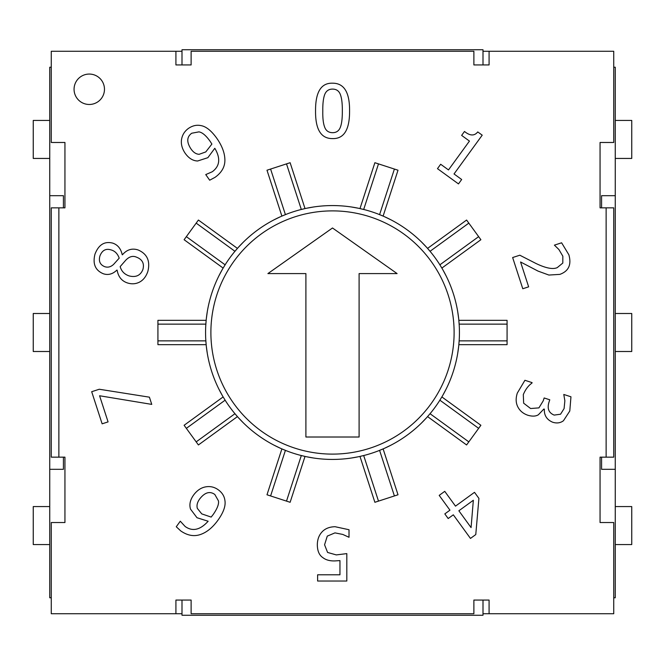 <?xml version="1.0" encoding="UTF-8"?>
<svg xmlns="http://www.w3.org/2000/svg" width="665" height="665" viewBox="0 0 665 665"><rect width="100%" height="100%" fill="white"/><g stroke="black" fill="none" stroke-linecap="round" stroke-linejoin="round"><path stroke-width="1" d="M631.75 544.053L631.75 544.569L615.258 544.569M631.75 544.569L631.75 507.079M615.258 506.564L631.75 506.564M49.742 506.564L33.25 506.564L33.25 544.569L49.742 544.569M33.25 544.569L33.25 544.053M33.25 507.079L33.25 506.564M615.258 120.431L631.75 120.431L631.75 120.947M631.75 157.921L631.75 158.436L615.258 158.436M631.75 158.436L631.75 120.431M49.742 120.431L33.25 120.431L33.25 158.436L49.742 158.436M33.25 158.436L33.25 157.921M33.25 120.947L33.25 120.431M631.75 314.013L631.75 313.498L615.258 313.498M631.75 350.987L631.75 351.502L615.258 351.502M631.75 313.498L631.75 351.502M49.742 351.502L33.25 351.502L33.25 350.987M33.25 314.013L33.25 313.498L49.742 313.498M33.25 313.498L33.25 351.502M267.895 273.589L332.5 227.987L397.105 273.589L359.1 273.589L359.1 437.013L305.9 437.013L305.9 273.589L267.895 273.589M454.112 332.5A121.612 121.612 0 0 1 271.694 437.819A121.612 121.612 0 0 1 271.694 227.181A121.612 121.612 0 0 1 454.112 332.5M182.002 51.263L175.917 51.263L175.917 64.946L182.002 64.946L182.002 49.742L482.998 49.742L482.998 64.946L489.083 64.946L473.879 64.946L473.879 51.263L191.121 51.263L191.121 64.946L175.917 64.946L175.917 51.263L51.263 51.263L51.263 142.476L64.946 142.476L64.946 207.846L51.263 207.846L51.263 457.154L64.946 457.154L64.946 522.524L51.263 522.524L51.263 613.737L175.917 613.737L175.917 600.054L182.002 600.054L182.002 615.258L482.998 615.258L482.998 600.054L489.083 600.054L489.083 613.737L482.998 613.737M606.131 457.154L613.737 457.154L613.737 207.846L606.131 207.846L606.131 457.154L600.054 457.154L600.054 522.524L613.737 522.524L613.737 613.737L489.083 613.737L489.083 600.054L473.879 600.054L473.879 613.737L191.121 613.737L191.121 600.054L175.917 600.054L175.917 613.737L182.002 613.737M606.131 207.846L600.054 207.846L600.054 142.476L613.737 142.476L613.737 51.263L489.083 51.263L489.083 64.946L489.083 51.263L482.998 51.263M270.597 495.949L285.41 450.38L281.885 448.908A126.94 126.94 0 0 1 237.43 416.606L234.945 413.713L196.175 441.876M281.885 448.908L266.989 494.777L290.123 502.291L305.019 456.423L301.312 455.542L286.507 501.119M186.35 428.351L225.119 400.189L223.132 396.93L184.114 425.276L198.411 444.952L237.43 416.606M223.132 396.93A126.94 126.94 0 0 1 206.15 344.661L205.842 340.862L157.921 340.862M157.921 324.138L205.842 324.138L206.15 320.339L157.921 320.339L157.921 344.661L206.15 344.661M206.15 320.339A126.94 126.94 0 0 1 223.132 268.07L225.119 264.811L186.35 236.649M196.175 223.124L234.945 251.287L237.43 248.394L198.411 220.049L184.114 239.724L223.132 268.07M237.43 248.394A126.94 126.94 0 0 1 281.885 216.092L285.41 214.62L270.597 169.051M286.507 163.881L301.312 209.458L305.019 208.577L290.123 162.709L266.989 170.223L281.885 216.092M305.019 208.577A126.94 126.94 0 0 1 359.981 208.577L363.688 209.458L378.493 163.881M394.403 169.051L379.59 214.62L383.115 216.092L398.011 170.223L374.877 162.709L359.981 208.577M383.115 216.092A126.94 126.94 0 0 1 427.57 248.394L430.056 251.287L468.825 223.124M478.65 236.649L439.881 264.811L441.868 268.07L480.886 239.724L466.589 220.049L427.57 248.394M441.868 268.07A126.94 126.94 0 0 1 458.85 320.339L459.158 324.138L507.079 324.138M507.079 340.862L459.158 340.862L458.85 344.661L507.079 344.661L507.079 320.339L458.85 320.339M458.85 344.661A126.94 126.94 0 0 1 441.868 396.93L439.881 400.189L478.65 428.351M468.825 441.876L430.056 413.713L427.57 416.606L466.589 444.952L480.886 425.276L441.868 396.93M427.57 416.606A126.94 126.94 0 0 1 383.115 448.908L379.59 450.38L394.403 495.949M378.493 501.119L363.688 455.542L359.981 456.423L374.877 502.291L398.011 494.777L383.115 448.908M359.981 456.423A126.94 126.94 0 0 1 305.019 456.423M89.268 74.064A15.204 15.204 0 0 1 102.435 96.874A15.204 15.204 0 0 1 76.101 96.874A15.204 15.204 0 0 1 89.268 74.064M190.514 509.124C189.101 504.461 190.207 499.664 193.823 494.735C197.247 490.263 201.212 487.644 205.726 486.863C210.223 486.049 214.413 487.029 218.295 489.814C222.176 492.632 224.388 496.231 224.936 500.612C225.801 505.89 223.523 512.341 218.128 519.964C212.709 527.503 206.773 532.366 200.34 534.544C193.889 536.73 187.347 535.516 180.714 530.894L176.267 526.755L180.29 521.202L185.111 526.464C192.501 531.767 200.182 530.022 208.145 521.244L196.998 517.727L190.514 509.124M322.799 557.586C319.217 555.2 317.396 550.911 317.321 544.735C317.396 539.514 318.959 535.25 322.026 531.925C325.11 528.584 329.466 526.838 335.085 526.713L349.017 529.731L349.017 537.278L342.758 534.427L334.961 532.881L327.28 536.115L324.57 544.776L327.587 552.449L336.291 554.909L346.814 553.613L346.814 581.035L317.621 581.035L317.621 574.784L339.956 574.784L339.956 560.603L335.127 560.903C330.015 561.119 325.9 560.013 322.799 557.586M332.583 83.192C344.079 83.158 349.74 92.385 349.574 110.872C349.682 129.658 344.021 138.894 332.583 138.594C321.037 138.711 315.368 129.484 315.551 110.914C315.418 92.069 321.095 82.826 332.583 83.192M461.668 179.508L458.476 183.906L437.479 168.652L440.671 164.255L448.484 169.932L469.448 141.08L461.635 135.402L464.494 131.462C469.989 135.951 474.411 136.109 477.753 131.928L482.216 135.17L454.029 173.956L461.668 179.508M528.642 286.839L522.781 288.743L512.64 257.538L519.814 255.21L535.965 263.473C545.849 268.211 552.948 269.591 557.262 267.613L562.806 263.049L562.839 256.191L558.908 249.533L554.402 245.144L561.617 242.8L568.866 254.778C571.667 264.653 568.666 271.187 559.864 274.379L548.883 275.052L538.035 271.096L520.57 261.985L528.642 286.839M560.545 414.22L564.095 408.576L564.859 400.796L563.787 394.461L570.961 396.797L569.789 411.012L563.455 420.737C560.379 423.04 556.78 423.53 552.64 422.217C546.805 419.715 544.045 415.367 544.361 409.183L543.87 409.025L538.376 414.769C535.799 416.381 532.299 416.539 527.877 415.259C523.305 413.697 519.988 410.97 517.935 407.08C515.807 403.098 515.599 398.435 517.304 393.098L524.918 380.289L532.091 382.624L531.933 383.115C528.326 385.642 525.45 389.474 523.305 394.594L523.646 403.181L530.612 408.526L538.933 407.878L543.222 400.837L544.153 397.969L549.772 399.79L549.032 402.042C547.004 408.534 548.716 412.882 554.178 415.093L560.545 414.22M448.185 518.534L444.819 513.895L449.947 510.171L439.199 495.375L444.744 491.344L455.492 506.14L474.502 492.324L478.916 498.393L475.774 534.569L470.471 538.426L453.314 514.81L448.185 518.534M91.687 391.71L99.276 389.249L149.409 397.171L151.753 404.387L99.584 395.766L108.071 421.893L102.127 423.821L91.687 391.71M137.971 249.915C147.115 253.764 150.415 260.913 147.871 271.362C146.15 276.457 143.391 280.031 139.575 282.085C135.793 284.03 131.72 284.312 127.381 282.924C121.687 281.004 118.27 276.731 117.123 270.123L116.924 270.057C112.709 274.138 108.179 275.376 103.341 273.756C95.311 270.422 92.518 263.897 94.97 254.171C98.628 244.678 104.571 241.004 112.792 243.141C117.755 244.845 120.897 248.71 122.219 254.728L122.427 254.795C126.816 249.649 131.994 248.02 137.971 249.915M197.638 160.997C192.867 160.847 188.694 158.237 185.119 153.183C182.027 148.569 180.838 143.964 181.545 139.367C182.343 134.837 184.637 131.196 188.428 128.436C192.476 125.66 196.616 124.704 200.847 125.585C206.034 126.425 211.379 130.706 216.881 138.411C222.152 145.984 224.82 153.208 224.895 160.074C224.953 166.849 221.669 172.609 215.036 177.339L209.675 180.207L205.743 174.587L212.276 171.745C219.891 166.134 220.73 158.312 214.803 148.295L207.854 157.688L197.638 160.997M225.119 400.189A126.94 126.94 0 0 0 234.945 413.713M205.842 324.138A126.94 126.94 0 0 0 205.842 340.862M234.945 251.287A126.94 126.94 0 0 0 225.119 264.811M301.312 209.458A126.94 126.94 0 0 0 285.41 214.62M313.647 206.973L306.515 208.253M305.509 208.469L299.84 209.841M286.823 214.064L281.428 216.291M280.489 216.707L273.972 219.866M243.465 242.027L238.444 247.255M237.762 248.02L233.98 252.459M225.934 263.531L222.875 268.502M222.359 269.392L218.943 275.776M207.289 311.644L206.3 318.818M206.2 319.84L205.751 325.659M205.751 339.341L206.2 345.16M206.3 346.182L207.289 353.356M218.943 389.225L222.359 395.609M222.875 396.498L225.934 401.469M233.98 412.541L237.762 416.98M238.444 417.745L243.465 422.973M273.972 445.134L280.489 448.293M281.428 448.709L286.823 450.937M299.84 455.159L305.509 456.531M306.515 456.747L313.647 458.027M351.353 458.027L358.485 456.747M359.491 456.531L365.16 455.159M378.177 450.937L383.572 448.709M384.511 448.293L391.028 445.134M421.535 422.973L426.556 417.745M427.238 416.98L431.02 412.541M439.066 401.469L442.125 396.498M442.641 395.609L446.057 389.225M457.711 353.356L458.7 346.182M458.8 345.16L459.249 339.341M459.249 325.659L458.8 319.84M458.7 318.818L457.711 311.644M446.057 275.776L442.641 269.392M442.125 268.502L439.066 263.531M431.02 252.459L427.238 248.02M426.556 247.255L421.535 242.027M391.028 219.866L384.511 216.707M383.572 216.291L378.177 214.064M365.16 209.841L359.491 208.469M358.485 208.253L351.353 206.973M379.59 214.62A126.94 126.94 0 0 0 363.688 209.458M439.881 264.811A126.94 126.94 0 0 0 430.056 251.287M459.158 340.862A126.94 126.94 0 0 0 459.158 324.138M430.056 413.713A126.94 126.94 0 0 0 439.881 400.189M363.688 455.542A126.94 126.94 0 0 0 379.59 450.38M285.41 450.38A126.94 126.94 0 0 0 301.312 455.542M197.339 508.384L201.761 513.887L211.162 517.087L213.241 514.444C217.322 508.526 219.059 503.995 218.436 500.845L214.837 494.494C209.916 490.928 204.92 492.341 199.857 498.75C197.322 502.15 196.483 505.358 197.339 508.384M342.325 110.872C342.4 103.615 341.752 98.196 340.389 94.613C339.05 90.964 336.448 89.127 332.583 89.093C328.701 89.093 326.058 90.964 324.645 94.704C323.315 98.437 322.691 103.84 322.791 110.914C322.65 118.038 323.257 123.391 324.603 126.949C325.883 130.706 328.543 132.618 332.583 132.684C336.432 132.684 339.05 130.822 340.43 127.082C341.752 123.574 342.384 118.171 342.325 110.872M471.078 527.594L473.339 500.263L458.867 510.778L471.078 527.594M99.958 255.842C98.445 261.162 100.049 264.786 104.771 266.698C107.971 267.737 110.955 266.923 113.723 264.254L119.201 258.145C117.564 253.581 114.729 250.796 110.714 249.816C105.743 248.378 102.152 250.389 99.958 255.842M125.735 260.223L120.166 266.623C121.454 271.22 124.438 274.321 129.118 275.917C135.851 277.613 140.431 275.518 142.85 269.641C144.563 263.573 142.401 259.4 136.358 257.106C132.759 255.551 129.209 256.59 125.735 260.223M198.935 131.869L191.728 133.233C186.774 136.849 186.483 142.027 190.88 148.777C193.299 152.335 196.059 154.172 199.159 154.297L205.768 151.928L211.894 144.064L210.074 141.238C205.975 135.51 202.26 132.385 198.935 131.869M63.424 457.154L63.424 469.315L49.742 469.315L49.742 195.685L63.424 195.685L63.424 207.846M601.576 207.846L601.576 195.685L615.258 195.685L615.258 597.777L613.737 597.777M613.737 67.223L615.258 67.223L615.258 195.685M615.258 469.315L601.576 469.315L601.576 457.154M49.742 195.685L49.742 67.223L51.263 67.223M51.263 597.777L49.742 597.777L49.742 469.315M58.869 457.154L58.869 207.846"/></g></svg>
